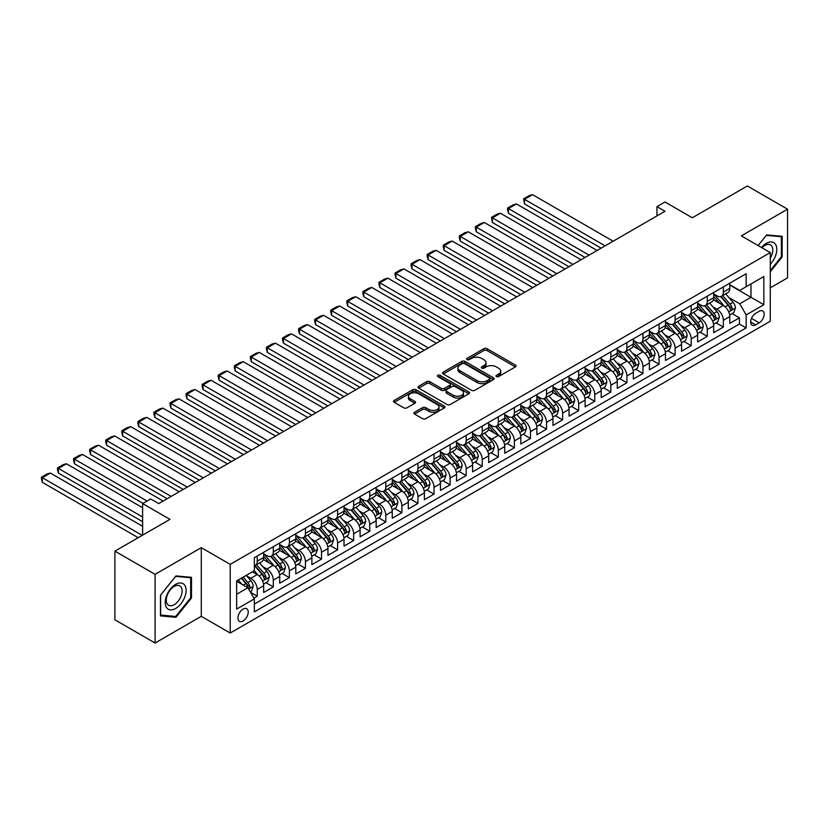 <?xml version="1.0" encoding="UTF-8"?>
<svg xmlns="http://www.w3.org/2000/svg" width="829" height="829" viewBox="0 0 829 829"><rect width="100%" height="100%" fill="white"/><g stroke="black" fill="none" stroke-linecap="round" stroke-linejoin="round"><path stroke-width="1.24" d="M496.436 376.573A1.565 0.902 0 0 0 498.643 376.573L515.41 366.895A2.228 1.285 0 0 0 516.063 365.983A2.228 1.285 0 0 0 515.41 365.071L487.006 348.677A2.228 1.285 0 0 0 483.856 348.677L467.09 358.356A1.565 0.902 0 0 0 466.634 358.998A1.565 0.902 0 0 0 467.09 359.631A1.565 0.902 0 0 0 469.297 359.631L471.473 358.377A7.14 4.124 0 0 1 481.566 358.377L483.929 359.745A7.14 4.124 0 0 1 486.022 362.656A7.14 4.124 0 0 1 483.929 365.579L481.763 366.822A1.565 0.902 0 0 0 481.307 367.465A1.565 0.902 0 0 0 481.763 368.107A1.565 0.902 0 0 0 483.97 368.107L486.146 366.853A7.14 4.124 0 0 1 496.239 366.853L498.602 368.221A7.14 4.124 0 0 1 500.695 371.133A7.14 4.124 0 0 1 498.602 374.045L496.436 375.299A1.565 0.902 0 0 0 495.98 375.931A1.565 0.902 0 0 0 496.436 376.573L496.436 375.299M243.084 620.973A7.274 4.197 120 0 0 247.84 614.558A7.274 4.197 120 0 0 246.721 608.735A7.274 4.197 120 0 0 243.084 609.097A7.274 4.197 120 0 0 238.327 615.501A7.274 4.197 120 0 0 239.446 621.335A7.274 4.197 120 0 0 243.084 620.973M414.593 412.251A2.228 1.285 0 0 0 413.94 413.163A2.228 1.285 0 0 0 414.593 414.075L422.562 418.676A2.228 1.285 0 0 0 425.723 418.676L444.334 407.93A2.228 1.285 0 0 0 444.986 407.018A2.228 1.285 0 0 0 444.334 406.106L415.94 389.713A2.228 1.285 0 0 0 412.78 389.713L394.169 400.459A2.228 1.285 0 0 0 393.516 401.371A2.228 1.285 0 0 0 394.169 402.283L403.785 407.837A2.228 1.285 0 0 0 406.946 407.837L414.914 403.236A2.228 1.285 0 0 0 415.567 402.324A2.228 1.285 0 0 0 414.914 401.412L410.137 398.666A5.969 3.451 0 0 1 408.386 396.221A5.969 3.451 0 0 1 412.075 393.039A5.969 3.451 0 0 1 418.583 393.785L437.277 404.583A5.969 3.451 0 0 1 439.018 407.018A5.969 3.451 0 0 1 435.339 410.2A5.969 3.451 0 0 1 428.831 409.453L425.723 407.661A2.228 1.285 0 0 0 422.562 407.661L414.593 412.251L414.593 414.075L422.562 409.516L422.562 407.661M770.276 287.839L787.55 277.86L787.55 209.188L747.364 185.986L692.319 217.768L664.993 201.996L656.962 206.639L664.993 211.281L158.702 503.586L150.66 498.944L142.629 503.586L142.629 535.13M155.085 574.342L155.085 643.014L201.292 616.33L201.292 547.658L155.085 574.342L114.899 551.14L169.955 519.358L142.629 503.586M201.292 547.658L230.224 564.362L770.276 252.576L770.276 321.237L230.224 633.035L230.224 564.362M787.55 209.188L741.344 235.871L770.276 252.576M471.628 390.345A2.228 1.285 0 0 0 474.779 390.345L493.4 379.599A2.228 1.285 0 0 0 494.053 378.687A2.228 1.285 0 0 0 493.4 377.775L464.996 361.382A2.228 1.285 0 0 0 461.846 361.382L443.225 372.128A2.228 1.285 0 0 0 442.572 373.04A2.228 1.285 0 0 0 443.225 373.952L471.628 390.345M438.406 376.915A1.565 0.902 0 0 1 439.992 377.133L468.841 393.785L450.251 404.511A2.228 1.285 0 0 1 447.09 404.511L418.697 388.117L418.697 386.293A2.228 1.285 0 0 0 418.044 387.205A2.228 1.285 0 0 0 418.697 388.117M418.697 386.293L426.666 381.692A2.228 1.285 0 0 1 429.816 381.692L441.339 388.345A2.228 1.285 0 0 0 444.489 388.345L449.774 385.298A2.228 1.285 0 0 0 450.427 384.387A2.228 1.285 0 0 0 449.774 383.475L437.785 376.553A1.565 0.902 0 0 1 437.329 375.91A1.565 0.902 0 0 1 438.292 375.081A1.565 0.902 0 0 1 439.992 375.278L468.862 391.941A2.228 1.285 0 0 1 469.525 392.853A2.228 1.285 0 0 1 468.862 393.765L468.862 391.941M155.085 643.014L114.899 619.812L114.899 551.14M253.892 598.124L257.228 596.196L250.555 592.341M246.762 575.958L250.793 578.279A9.088 5.254 60 0 1 257.228 589.419L263.653 585.709L263.653 592.486L273.301 586.911L265.985 582.694M262.834 566.673L266.876 569.005A9.088 5.254 60 0 1 273.301 580.145L279.725 576.424L279.725 583.201L289.373 577.637L282.057 573.409M278.907 557.399L282.948 559.72A9.088 5.254 60 0 1 289.373 570.86L295.798 567.15L295.798 573.927L305.445 568.352L298.129 564.134M294.979 548.114L299.02 550.446A9.088 5.254 60 0 1 305.445 561.585L311.88 557.865L311.88 564.642L321.517 559.078L314.201 554.85M311.051 538.84L315.093 541.161A9.088 5.254 60 0 1 321.517 552.301L327.952 548.591L327.952 555.368L337.59 549.793L330.274 545.575M327.123 529.555L331.165 531.886A9.088 5.254 60 0 1 337.59 543.026L344.025 539.306L344.025 546.083L353.662 540.518L346.356 536.29M343.196 520.28L347.237 522.612A9.088 5.254 60 0 1 353.662 533.741L360.097 530.032L360.097 536.809L369.734 531.234L362.428 527.016M359.268 510.996L363.309 513.327A9.088 5.254 60 0 1 369.734 524.467L376.169 520.747L376.169 527.524L385.806 521.959L378.501 517.731M375.35 501.721L379.381 504.053A9.088 5.254 60 0 1 385.806 515.182L392.241 511.472L392.241 518.249L401.878 512.674L394.573 508.457M391.423 492.436L395.454 494.768A9.088 5.254 60 0 1 401.878 505.908L408.314 502.187L408.314 508.965L417.951 503.4L410.645 499.172M407.495 483.162L411.526 485.493A9.088 5.254 60 0 1 417.951 496.623L424.386 492.913L424.386 499.69L434.033 494.115L426.717 489.898M423.567 473.877L427.598 476.209A9.088 5.254 60 0 1 434.033 487.348L440.458 483.628L440.458 490.405L450.106 484.841L442.79 480.613M439.639 464.603L443.67 466.934A9.088 5.254 60 0 1 450.106 478.064L456.53 474.354L456.53 481.131L466.178 475.556L458.862 471.338M455.712 455.318L459.743 457.649A9.088 5.254 60 0 1 466.178 468.789L472.603 465.069L472.603 471.846L482.25 466.281L474.934 462.054M471.784 446.043L475.815 448.375A9.088 5.254 60 0 1 482.25 459.504L488.675 455.795L488.675 462.572L498.322 456.997L491.006 452.779M487.856 436.759L491.887 439.09A9.088 5.254 60 0 1 498.322 450.23L504.747 446.51L504.747 453.287L514.394 447.722L507.079 443.494M503.928 427.484L507.959 429.816A9.088 5.254 60 0 1 514.394 440.945L520.819 437.235L520.819 444.012L530.467 438.437L523.151 434.22M520.001 418.199L524.032 420.531A9.088 5.254 60 0 1 530.467 431.671L536.891 427.951L536.891 434.728L546.539 429.163L539.223 424.935M536.073 408.925L540.104 411.257A9.088 5.254 60 0 1 546.539 422.386L552.964 418.676L552.964 425.453L562.611 419.878L555.295 415.661M552.145 399.64L556.186 401.972A9.088 5.254 60 0 1 562.611 413.111L569.036 409.391L569.036 416.168L578.683 410.604L571.368 406.376M568.217 390.366L572.259 392.697A9.088 5.254 60 0 1 578.683 403.827L585.108 400.117L585.108 406.894L594.756 401.319L587.44 397.101M584.29 381.081L588.331 383.412A9.088 5.254 60 0 1 594.756 394.552L601.191 390.842L601.191 397.609L610.828 392.044L603.512 387.817M600.362 371.806L604.403 374.138A9.088 5.254 60 0 1 610.828 385.267L617.263 381.558L617.263 388.335L626.9 382.76L619.584 378.542M616.434 362.522L620.475 364.853A9.088 5.254 60 0 1 626.9 375.993L633.335 372.283L633.335 379.05L642.972 373.485L635.667 369.257M632.506 353.247L636.548 355.579A9.088 5.254 60 0 1 642.972 366.708L649.408 362.998L649.408 369.775L659.045 364.2L651.739 359.983M648.579 343.962L652.62 346.294A9.088 5.254 60 0 1 659.045 357.434L665.48 353.724L665.48 360.491L675.117 354.926L667.811 350.708M664.661 334.688L668.692 337.02A9.088 5.254 60 0 1 675.117 348.149L681.552 344.439L681.552 351.216L691.189 345.641L683.884 341.424M680.733 325.403L684.764 327.735A9.088 5.254 60 0 1 691.189 338.874L697.624 335.165L697.624 341.931L707.261 336.367L699.956 332.149M696.806 316.129L700.837 318.46A9.088 5.254 60 0 1 707.261 329.59L713.696 325.88L713.696 332.657L723.344 327.082L723.344 320.315A9.088 5.254 -120 0 0 716.909 309.176L712.878 306.844M716.028 322.864L723.344 327.082M263.653 585.709A9.088 5.254 -120 0 0 257.228 574.57L252.41 571.792M279.725 576.424A9.088 5.254 -120 0 0 273.301 565.295L263.363 559.554M295.798 567.15A9.088 5.254 -120 0 0 289.373 556.01L279.435 550.269M311.88 557.865A9.088 5.254 -120 0 0 305.445 546.736L295.507 540.995M327.952 548.591A9.088 5.254 -120 0 0 321.517 537.451L311.58 531.721M344.025 539.306A9.088 5.254 -120 0 0 337.59 528.177L327.652 522.436M360.097 530.032A9.088 5.254 -120 0 0 353.662 518.892L343.724 513.161M376.169 520.747A9.088 5.254 -120 0 0 369.734 509.617L359.796 503.877M392.241 511.472A9.088 5.254 -120 0 0 385.806 500.333L375.869 494.602M408.314 502.187A9.088 5.254 -120 0 0 401.878 491.058L391.941 485.317M424.386 492.913A9.088 5.254 -120 0 0 417.951 481.773L408.013 476.043M440.458 483.628A9.088 5.254 -120 0 0 434.033 472.499L424.085 466.758M456.53 474.354A9.088 5.254 -120 0 0 450.106 463.214L440.158 457.484M472.603 465.069A9.088 5.254 -120 0 0 466.178 453.94L456.23 448.199M488.675 455.795A9.088 5.254 -120 0 0 482.25 444.655L472.302 438.924M504.747 446.51A9.088 5.254 -120 0 0 498.322 435.38L488.385 429.64M520.819 437.235A9.088 5.254 -120 0 0 514.394 426.096L504.457 420.365M536.891 427.951A9.088 5.254 -120 0 0 530.467 416.821L520.529 411.08M552.964 418.676A9.088 5.254 -120 0 0 546.539 407.536L536.601 401.806M569.036 409.391A9.088 5.254 -120 0 0 562.611 398.262L552.674 392.521M585.108 400.117A9.088 5.254 -120 0 0 578.683 388.977L568.746 383.247M601.191 390.842A9.088 5.254 -120 0 0 594.756 379.703L584.818 373.962M617.263 381.558A9.088 5.254 -120 0 0 610.828 370.418L600.89 364.687M633.335 372.283A9.088 5.254 -120 0 0 626.9 361.143L616.963 355.403M649.408 362.998A9.088 5.254 -120 0 0 642.972 351.859L633.035 346.128M665.48 353.724A9.088 5.254 -120 0 0 659.045 342.584L649.107 336.843M681.552 344.439A9.088 5.254 -120 0 0 675.117 333.299L665.179 327.569M697.624 335.165A9.088 5.254 -120 0 0 691.189 324.025L681.251 318.284M713.696 325.88A9.088 5.254 -120 0 0 707.261 314.74L697.324 309.01M759.177 311.31L755.644 313.352A7.046 4.072 120 0 0 751.043 319.559A7.046 4.072 120 0 0 752.121 325.206A7.046 4.072 120 0 0 755.644 324.864L759.177 322.823A7.046 4.072 120 0 0 763.789 316.605A7.046 4.072 120 0 0 762.701 310.958A7.046 4.072 120 0 0 759.177 311.31M236.659 594.248L247.902 587.751L254.337 598.88L254.337 611.875L746.162 327.921L746.162 314.927L739.737 303.797L728.95 297.57M254.337 598.88L236.659 609.097L236.659 580.88L254.337 570.673L254.337 557.679L746.162 273.725L746.162 286.72L763.841 276.513L763.841 304.72L746.162 314.927M263.653 553.782L266.876 555.637A9.088 5.254 60 0 0 271.415 556.093L277.85 552.383A9.088 5.254 -120 0 0 279.725 548.218L279.725 543.026M279.725 544.508L282.948 546.363A9.088 5.254 60 0 0 287.487 546.808L293.922 543.099A9.088 5.254 -120 0 0 295.798 538.943L295.798 533.741M295.798 535.223L299.02 537.078A9.088 5.254 60 0 0 303.559 537.534L309.994 533.824A9.088 5.254 -120 0 0 311.88 529.658L311.88 524.467M311.88 525.949L315.093 527.804A9.088 5.254 60 0 0 319.631 528.249L326.066 524.539A9.088 5.254 -120 0 0 327.952 520.384L327.952 515.182M327.952 516.664L331.165 518.519A9.088 5.254 60 0 0 335.704 518.975L342.139 515.265A9.088 5.254 -120 0 0 344.025 511.099L344.025 505.908M344.025 507.389L347.237 509.244A9.088 5.254 60 0 0 351.786 509.69L358.211 505.98A9.088 5.254 -120 0 0 360.097 501.825L360.097 496.623M360.097 498.105L363.309 499.96A9.088 5.254 60 0 0 367.858 500.415L374.283 496.706A9.088 5.254 -120 0 0 376.169 492.54L376.169 487.348M376.169 488.83L379.381 490.685A9.088 5.254 60 0 0 383.931 491.131L390.355 487.421A9.088 5.254 -120 0 0 392.241 483.266L392.241 478.064M392.241 479.545L395.454 481.411A9.088 5.254 60 0 0 400.003 481.856L406.428 478.146A9.088 5.254 -120 0 0 408.314 473.981L408.314 468.789M408.314 470.271L411.526 472.126A9.088 5.254 60 0 0 416.075 472.571L422.5 468.862A9.088 5.254 -120 0 0 424.386 464.706L424.386 459.504M424.386 460.986L427.598 462.851A9.088 5.254 60 0 0 432.147 463.297L438.572 459.587A9.088 5.254 -120 0 0 440.458 455.422L440.458 450.23M440.458 451.712L443.67 453.567A9.088 5.254 60 0 0 448.22 454.012L454.644 450.302A9.088 5.254 -120 0 0 456.53 446.147L456.53 440.945M456.53 442.427L459.743 444.292A9.088 5.254 60 0 0 464.292 444.738L470.717 441.028A9.088 5.254 -120 0 0 472.603 436.862L472.603 431.671M472.603 433.152L475.815 435.007A9.088 5.254 60 0 0 480.364 435.453L486.789 431.743A9.088 5.254 -120 0 0 488.675 427.588L488.675 422.386M488.675 423.868L491.887 425.733A9.088 5.254 60 0 0 496.436 426.179L502.861 422.469A9.088 5.254 -120 0 0 504.747 418.303L504.747 413.111M504.747 414.593L507.959 416.448A9.088 5.254 60 0 0 512.509 416.894L518.944 413.184A9.088 5.254 -120 0 0 520.819 409.029L520.819 403.827M520.819 405.308L524.032 407.174A9.088 5.254 60 0 0 528.581 407.619L535.016 403.91A9.088 5.254 -120 0 0 536.891 399.744L536.891 394.552M536.891 396.034L540.104 397.889A9.088 5.254 60 0 0 544.653 398.345L551.088 394.625A9.088 5.254 -120 0 0 552.964 390.469L552.964 385.267M552.964 386.749L556.186 388.614A9.088 5.254 60 0 0 560.725 389.06L567.16 385.35A9.088 5.254 -120 0 0 569.036 381.185L569.036 375.993M569.036 377.475L572.259 379.33A9.088 5.254 60 0 0 576.797 379.786L583.233 376.065A9.088 5.254 -120 0 0 585.108 371.91L585.108 366.708M585.108 368.19L588.331 370.055A9.088 5.254 60 0 0 592.87 370.501L599.305 366.791A9.088 5.254 -120 0 0 601.191 362.625L601.191 357.434M601.191 358.916L604.403 360.77A9.088 5.254 60 0 0 608.942 361.226L615.377 357.506A9.088 5.254 -120 0 0 617.263 353.351L617.263 348.149M617.263 349.631L620.475 351.496A9.088 5.254 60 0 0 625.014 351.942L631.449 348.232A9.088 5.254 -120 0 0 633.335 344.066L633.335 338.874M633.335 340.356L636.548 342.211A9.088 5.254 60 0 0 641.097 342.667L647.522 338.947A9.088 5.254 -120 0 0 649.408 334.792L649.408 329.59M649.408 331.082L652.62 332.937A9.088 5.254 60 0 0 657.169 333.382L663.594 329.673A9.088 5.254 -120 0 0 665.48 325.507L665.48 320.315M665.48 321.797L668.692 323.652A9.088 5.254 60 0 0 673.241 324.108L679.666 320.388A9.088 5.254 -120 0 0 681.552 316.232L681.552 311.03M681.552 312.523L684.764 314.378A9.088 5.254 60 0 0 689.313 314.823L695.738 311.113A9.088 5.254 -120 0 0 697.624 306.948L697.624 301.756M697.624 303.238L700.837 305.093A9.088 5.254 60 0 0 705.386 305.549L711.81 301.829A9.088 5.254 -120 0 0 713.696 297.673L713.696 292.471M254.337 604.082L739.416 324.025L739.416 317.808L729.769 323.372L729.769 316.605A9.088 5.254 -120 0 0 723.344 305.466L713.396 299.725M713.696 293.963L716.909 295.818A9.088 5.254 -120 0 0 721.458 296.264A9.088 5.254 -120 0 0 723.344 292.098L723.344 286.907M721.458 296.264L727.883 292.554A9.088 5.254 -120 0 0 729.769 288.388L729.769 283.197M257.228 556.01L257.228 561.212A9.088 5.254 60 0 1 255.342 565.368A9.088 5.254 60 0 1 254.337 565.741M255.342 565.368L261.777 561.658A9.088 5.254 -120 0 0 263.653 557.502L263.653 552.301M273.301 546.736L273.301 551.927A9.088 5.254 60 0 1 271.415 556.093M289.373 537.451L289.373 542.653A9.088 5.254 60 0 1 287.487 546.808M305.445 528.177L305.445 533.368A9.088 5.254 60 0 1 303.559 537.534M321.517 518.892L321.517 524.094A9.088 5.254 60 0 1 319.631 528.249M337.59 509.617L337.59 514.809A9.088 5.254 60 0 1 335.704 518.975M353.662 500.333L353.662 505.535A9.088 5.254 60 0 1 351.786 509.69M369.734 491.058L369.734 496.25A9.088 5.254 60 0 1 367.858 500.415M385.806 481.773L385.806 486.975A9.088 5.254 60 0 1 383.931 491.131M401.878 472.499L401.878 477.691A9.088 5.254 60 0 1 400.003 481.856M417.951 463.214L417.951 468.416A9.088 5.254 60 0 1 416.075 472.571M434.033 453.94L434.033 459.131A9.088 5.254 60 0 1 432.147 463.297M450.106 444.655L450.106 449.857A9.088 5.254 60 0 1 448.22 454.012M466.178 435.38L466.178 440.572A9.088 5.254 60 0 1 464.292 444.738M482.25 426.096L482.25 431.298A9.088 5.254 60 0 1 480.364 435.453M498.322 416.821L498.322 422.013A9.088 5.254 60 0 1 496.436 426.179M514.394 407.536L514.394 412.738A9.088 5.254 60 0 1 512.509 416.894M530.467 398.262L530.467 403.454A9.088 5.254 60 0 1 528.581 407.619M546.539 388.977L546.539 394.179A9.088 5.254 60 0 1 544.653 398.345M562.611 379.703L562.611 384.894A9.088 5.254 60 0 1 560.725 389.06M578.683 370.418L578.683 375.62A9.088 5.254 60 0 1 576.797 379.786M594.756 361.143L594.756 366.335A9.088 5.254 60 0 1 592.87 370.501M610.828 351.859L610.828 357.061A9.088 5.254 60 0 1 608.942 361.226M626.9 342.584L626.9 347.776A9.088 5.254 60 0 1 625.014 351.942M642.972 333.299L642.972 338.501A9.088 5.254 60 0 1 641.097 342.667M659.045 324.025L659.045 329.217A9.088 5.254 60 0 1 657.169 333.382M675.117 314.74L675.117 319.942A9.088 5.254 60 0 1 673.241 324.108M691.189 305.466L691.189 310.657A9.088 5.254 60 0 1 689.313 314.823M707.261 296.181L707.261 301.383A9.088 5.254 60 0 1 705.386 305.549M707.261 329.59L707.261 336.367M691.189 338.874L691.189 345.641M675.117 348.149L675.117 354.926M659.045 357.434L659.045 364.2M642.972 366.708L642.972 373.485M626.9 375.993L626.9 382.76M610.828 385.267L610.828 392.044M594.756 394.552L594.756 401.319M578.683 403.827L578.683 410.604M562.611 413.111L562.611 419.878M546.539 422.386L546.539 429.163M530.467 431.671L530.467 438.437M514.394 440.945L514.394 447.722M498.322 450.23L498.322 456.997M482.25 459.504L482.25 466.281M466.178 468.789L466.178 475.556M450.106 478.064L450.106 484.841M434.033 487.348L434.033 494.115M417.951 496.623L417.951 503.4M401.878 505.908L401.878 512.674M385.806 515.182L385.806 521.959M369.734 524.467L369.734 531.234M353.662 533.741L353.662 540.518M337.59 543.026L337.59 549.793M321.517 552.301L321.517 559.078M305.445 561.585L305.445 568.352M289.373 570.86L289.373 577.637M273.301 580.145L273.301 586.911M257.228 589.419L257.228 596.196M247.902 587.751L236.659 581.253M739.737 303.797L750.981 297.3L750.981 283.932L763.841 276.513M729.769 285.052L763.841 304.72M729.769 284.679L739.737 290.43L746.162 286.72M201.292 616.33L230.224 633.035M656.962 206.639L656.962 215.913M732.1 313.59L739.416 317.808M739.416 324.025L746.162 327.921M770.276 271.767L782.161 256.969L782.161 236.296L766.659 234.908L758.1 245.55L766.338 235.363L781.364 236.711L781.364 256.741L770.276 270.544M160.474 615.906L175.976 617.294L191.489 597.999L191.489 577.316L175.976 575.927L160.474 595.222L160.474 615.906M781.364 256.513L782.161 256.969M190.691 597.533L191.489 597.999M174.339 616.341L175.976 617.294M497.058 376.791L498.602 375.9A7.14 4.124 0 0 0 500.695 372.988L500.695 371.133M486.022 362.656L486.022 364.511A7.14 4.124 0 0 1 483.929 367.434L482.385 368.325M515.379 366.915L487.006 350.532A2.228 1.285 0 0 0 483.856 350.532L467.711 359.848M493.369 379.62L464.996 363.237A2.228 1.285 0 0 0 461.846 363.237L443.256 373.972M489.452 379.33A1.565 0.902 0 0 0 489.908 378.687A1.565 0.902 0 0 0 489.452 378.055L464.53 363.662A1.565 0.902 0 0 0 462.323 363.662L460.033 364.978A7.14 4.124 0 0 0 457.94 367.9A7.14 4.124 0 0 0 460.033 370.812L477.069 380.646A7.14 4.124 0 0 0 487.172 380.646L489.452 379.33L489.452 381.185A1.565 0.902 0 0 0 489.908 380.542L489.908 378.687M457.94 367.9L457.94 369.755A7.14 4.124 0 0 0 460.033 372.667L460.033 370.812M489.452 381.185L487.172 382.501A7.14 4.124 0 0 1 477.069 382.501L460.033 372.667M418.728 388.138L426.666 383.558L426.666 381.692M450.427 384.387L450.427 386.241A2.228 1.285 0 0 1 449.774 387.153L444.489 390.2A2.228 1.285 0 0 1 441.339 390.2L429.816 383.558A2.228 1.285 0 0 0 426.666 383.558M453.287 395.246A5.969 3.451 0 0 0 459.794 395.993A5.969 3.451 0 0 0 463.473 392.811A5.969 3.451 0 0 0 461.732 390.376L455.142 386.573A2.228 1.285 0 0 0 451.981 386.573L446.696 389.62A2.228 1.285 0 0 0 446.043 390.532A2.228 1.285 0 0 0 446.696 391.443L453.287 395.246L453.287 397.101A5.969 3.451 0 0 0 459.794 397.847A5.969 3.451 0 0 0 463.473 394.666L463.473 392.811M446.043 390.532L446.043 392.386A2.228 1.285 0 0 0 446.696 393.298L446.696 391.443M453.287 397.101L446.696 393.298M439.018 407.018L439.018 408.873A5.969 3.451 0 0 1 435.339 412.054A5.969 3.451 0 0 1 428.831 411.308L425.723 409.516A2.228 1.285 0 0 0 422.562 409.516M408.386 396.221L408.386 398.075A5.969 3.451 0 0 0 410.137 400.521L410.137 398.666M414.883 403.257L410.137 400.521M444.303 407.951L415.94 391.568A2.228 1.285 0 0 0 412.78 391.568L394.189 402.303M729.634 315.01L733.789 312.616L735.396 307.973A6.021 3.482 -120 0 0 733.043 302.316L725.707 293.808M605.118 245.84L524.519 199.312L532.56 194.67L613.159 241.208M724.235 306.056L715.52 295.974A17.388 10.041 -120 0 0 713.696 294.057M524.519 203.944L523.638 198.794L524.519 199.312L524.519 203.944L601.108 248.161M719.458 303.227L714.588 297.58A14.435 8.331 -120 0 0 713.696 296.616M720.639 296.595L728.069 305.196A6.021 3.482 60 0 1 730.214 309.341C731.116 310.554 731.758 310.181 732.142 308.222A6.021 3.482 -120 0 0 729.997 304.077L722.65 295.58M721.075 296.45L729.054 305.694A3.067 1.772 60 0 1 729.831 306.896L732.142 308.222M730.214 309.341L730.65 310.056M523.638 198.794L529.265 195.551L532.56 194.67M770.276 264.306A14.777 8.528 120 0 0 776.586 247.166A14.777 8.528 120 0 0 766.338 243.343A14.777 8.528 120 0 0 761.499 247.508M770.276 258.109A11.181 6.456 120 0 0 770.462 244.866A11.181 6.456 120 0 0 764.866 245.425A11.181 6.456 120 0 0 761.944 247.757M780.369 236.13L781.364 236.711M184.701 597.232A14.777 8.528 120 0 0 180.877 582.963A14.777 8.528 120 0 0 166.608 595.616A14.777 8.528 120 0 0 170.432 609.885A14.777 8.528 120 0 0 184.701 597.232M181.043 596.196A11.181 6.456 120 0 0 179.789 585.896A11.181 6.456 120 0 0 167.344 594.963A11.181 6.456 120 0 0 168.598 605.263A11.181 6.456 120 0 0 181.043 596.196M160.629 615.118L160.629 595.087L175.655 576.383L190.691 577.73L190.691 597.771L175.655 616.465L160.474 615.025M189.686 577.16L190.691 577.73M713.562 324.284L717.717 321.89L719.323 317.248A6.021 3.482 -120 0 0 716.971 311.59L709.634 303.093M589.046 255.125L508.446 208.587L516.477 203.944L597.087 250.482M708.163 315.331L699.448 305.248A17.388 10.041 -120 0 0 697.624 303.341M508.446 213.229L507.566 209.934L507.566 208.079L508.446 208.587L508.446 213.229L585.036 257.446M703.386 312.502L698.515 306.865A14.435 8.331 -120 0 0 697.624 305.891M704.567 305.87L711.997 314.471A6.021 3.482 60 0 1 714.142 318.616C715.044 319.828 715.686 319.466 716.069 317.507A6.021 3.482 -120 0 0 713.924 313.362L706.577 304.854M705.002 305.735L712.981 314.968A3.067 1.772 60 0 1 713.759 316.17L716.069 317.507M714.142 318.616L714.577 319.331M507.566 208.079L513.182 204.825L516.477 203.944M697.49 333.569L701.645 331.165L703.251 326.533A6.021 3.482 -120 0 0 700.899 320.875L693.562 312.367M572.974 264.399L492.374 217.872L500.405 213.229L581.015 259.767M692.091 324.616L683.376 314.533A17.388 10.041 -120 0 0 681.552 312.616M492.374 222.504L491.493 217.353L492.374 217.872L492.374 222.504L568.963 266.72M687.314 321.787L682.443 316.139A14.435 8.331 -120 0 0 681.552 315.175M688.495 315.155L695.914 323.756A6.021 3.482 60 0 1 698.07 327.901C698.971 329.113 699.614 328.74 699.997 326.781A6.021 3.482 -120 0 0 697.852 322.636L690.505 314.139M688.93 315.01L696.909 324.253A3.067 1.772 60 0 1 697.686 325.455L699.997 326.781M698.07 327.901L698.505 328.616M491.493 217.353L497.11 214.11L500.405 213.229M681.417 342.843L685.573 340.45L687.179 335.807A6.021 3.482 -120 0 0 684.827 330.149L677.49 321.652M556.901 273.684L476.302 227.146L484.333 222.504L564.943 269.042M676.018 333.89L667.304 323.807A17.388 10.041 -120 0 0 665.48 321.901M476.302 231.788L475.421 228.493L475.421 226.638L476.302 227.146L476.302 231.788L552.891 276.005M671.241 331.061L666.371 325.424A14.435 8.331 -120 0 0 665.48 324.45M672.423 324.429L679.842 333.03A6.021 3.482 60 0 1 681.998 337.175C682.899 338.387 683.542 338.025 683.925 336.066A6.021 3.482 -120 0 0 681.78 331.921L674.433 323.414M672.858 324.294L680.837 333.527A3.067 1.772 60 0 1 681.614 334.729L683.925 336.066M681.998 337.175L682.433 337.89M475.421 226.638L481.038 223.384L484.333 222.504M665.345 352.128L669.49 349.724L671.107 345.092A6.021 3.482 -120 0 0 668.754 339.434L661.418 330.926M540.829 282.958L460.23 236.42L468.261 231.788L548.871 278.326M659.946 343.175L651.231 333.092A17.388 10.041 -120 0 0 649.408 331.175M460.23 241.063L459.339 237.768L459.339 235.913L460.23 236.42L460.23 241.063L536.809 285.28M655.169 340.346L650.288 334.698A14.435 8.331 -120 0 0 649.408 333.735M656.35 333.714L663.77 342.315A6.021 3.482 60 0 1 665.925 346.46C666.827 347.672 667.469 347.299 667.853 345.341A6.021 3.482 -120 0 0 665.697 341.196L658.361 332.698M656.786 333.569L664.765 342.812A3.067 1.772 60 0 1 665.542 344.014L667.853 345.341M665.925 346.46L666.361 347.175M459.339 235.913L464.965 232.669L468.261 231.788M649.273 361.403L653.418 359.009L655.024 354.366A6.021 3.482 -120 0 0 652.682 348.708L645.335 340.211M524.757 292.243L444.157 245.705L452.188 241.063L532.798 287.601M643.864 352.449L635.159 342.367A17.388 10.041 -120 0 0 633.335 340.46M444.157 250.348L443.266 247.052L443.266 245.197L444.157 245.705L444.157 250.348L520.736 294.564M639.097 349.62L634.216 343.983A14.435 8.331 -120 0 0 633.335 343.009M640.268 342.988L647.698 351.589A6.021 3.482 60 0 1 649.853 355.734C650.755 356.947 651.397 356.574 651.781 354.625A6.021 3.482 -120 0 0 649.625 350.48L642.288 341.973M640.713 342.854L648.692 352.087A3.067 1.772 60 0 1 649.459 353.289L651.781 354.625M649.853 355.734L650.288 356.449M443.266 245.197L448.893 241.944L452.188 241.063M633.201 370.687L637.346 368.283L638.952 363.651A6.021 3.482 -120 0 0 636.61 357.993L629.263 349.486M508.685 301.518L428.085 254.98L436.116 250.348L516.726 296.886M627.791 361.734L619.087 351.651A17.388 10.041 -120 0 0 617.263 349.734M428.085 259.622L427.194 256.327L427.194 254.472L428.085 254.98L428.085 259.622L504.664 303.839M623.014 358.905L618.144 353.258A14.435 8.331 -120 0 0 617.263 352.294M624.196 352.273L631.625 360.864A6.021 3.482 60 0 1 633.77 365.019C634.682 366.231 635.325 365.858 635.708 363.9A6.021 3.482 -120 0 0 633.553 359.755L626.216 351.258M624.641 352.128L632.62 361.371A3.067 1.772 60 0 1 633.387 362.574L635.708 363.9M633.77 365.019L634.216 365.734M427.194 254.472L432.821 251.228L436.116 250.348M617.128 379.962L621.273 377.568L622.88 372.926A6.021 3.482 -120 0 0 620.538 367.268L613.191 358.77M492.613 310.802L412.013 264.264L420.044 259.622L500.654 306.16M611.719 371.009L603.015 360.926A17.388 10.041 -120 0 0 601.191 359.019M412.013 268.907L411.122 265.612L411.122 263.757L412.013 264.264L412.013 268.907L488.592 313.124M606.942 368.18L602.072 362.542A14.435 8.331 -120 0 0 601.191 361.568M608.123 361.548L615.553 370.148A6.021 3.482 60 0 1 617.698 374.293C618.61 375.506 619.253 375.133 619.636 373.185A6.021 3.482 -120 0 0 617.481 369.04L610.144 360.532M608.569 361.413L616.548 370.646A3.067 1.772 60 0 1 617.315 371.848L619.636 373.185M617.698 374.293L618.144 375.009M411.122 263.757L416.749 260.503L420.044 259.622M601.046 389.247L605.201 386.842L606.807 382.21A6.021 3.482 -120 0 0 604.465 376.553L597.118 368.045M476.54 320.077L395.941 273.539L403.972 268.907L484.582 315.445M595.647 380.293L586.942 370.211A17.388 10.041 -120 0 0 585.108 368.294M395.941 278.181L395.05 274.886L395.05 273.031L395.941 273.539L395.941 278.181L472.52 322.398M590.87 377.464L585.999 371.817A14.435 8.331 -120 0 0 585.108 370.853M592.051 370.832L599.481 379.423A6.021 3.482 60 0 1 601.626 383.578C602.538 384.791 603.18 384.418 603.564 382.459A6.021 3.482 -120 0 0 601.408 378.314L594.072 369.817M592.486 370.687L600.476 379.931A3.067 1.772 60 0 1 601.243 381.133L603.564 382.459M601.626 383.578L602.072 384.293M395.05 273.031L400.676 269.788L403.972 268.907M584.973 398.521L589.129 396.127L590.735 391.485A6.021 3.482 -120 0 0 588.393 385.827L581.046 377.33M460.468 329.362L379.858 282.824L387.899 278.181L468.499 324.719M579.575 389.568L570.87 379.485A17.388 10.041 -120 0 0 569.036 377.578M379.858 287.466L378.977 284.171L378.977 282.316L379.858 282.824L379.858 287.466L456.447 331.683M574.798 386.739L569.927 381.102A14.435 8.331 -120 0 0 569.036 380.128M575.979 380.107L583.409 388.708A6.021 3.482 60 0 1 585.554 392.853C586.466 394.065 587.108 393.692 587.481 391.744A6.021 3.482 -120 0 0 585.336 387.599L578 379.091M576.414 379.972L584.404 389.205A3.067 1.772 60 0 1 585.17 390.407L587.481 391.744M585.554 392.853L585.999 393.568M378.977 282.316L384.604 279.062L387.899 278.181M568.901 407.806L573.057 405.402L574.663 400.77A6.021 3.482 -120 0 0 572.321 395.112L564.974 386.604M444.396 338.636L363.786 292.098L371.827 287.466L452.427 334.004M563.502 398.853L554.798 388.77A17.388 10.041 -120 0 0 552.964 386.853M363.786 296.741L362.905 293.445L362.905 291.59L363.786 292.098L363.786 296.741L440.375 340.957M558.725 396.024L553.855 390.376A14.435 8.331 -120 0 0 552.964 389.412M559.907 389.392L567.337 397.982A6.021 3.482 60 0 1 569.482 402.138C570.393 403.35 571.036 402.977 571.409 401.018A6.021 3.482 -120 0 0 569.264 396.873L561.917 388.376M560.342 389.247L568.331 398.49A3.067 1.772 60 0 1 569.098 399.692L571.409 401.018M569.482 402.138L569.927 402.853M362.905 291.59L368.532 288.347L371.827 287.466M552.829 417.08L556.984 414.687L558.591 410.044A6.021 3.482 -120 0 0 556.249 404.386L548.902 395.889M428.324 347.921L347.714 301.383L355.755 296.741L436.355 343.279M547.43 408.127L538.726 398.044A17.388 10.041 -120 0 0 536.891 396.138M347.714 306.025L346.833 302.73L346.833 300.875L347.714 301.383L347.714 306.025L424.303 350.242M542.653 405.298L537.783 399.661A14.435 8.331 -120 0 0 536.891 398.687M543.834 398.666L551.264 407.267A6.021 3.482 60 0 1 553.409 411.412C554.321 412.624 554.964 412.251 555.337 410.303A6.021 3.482 -120 0 0 553.192 406.148L545.845 397.651M544.27 398.521L552.259 407.764A3.067 1.772 60 0 1 553.026 408.966L555.337 410.303M553.409 411.412L553.845 412.127M346.833 300.875L352.46 297.621L355.755 296.741M536.757 426.365L540.912 423.961L542.518 419.329A6.021 3.482 -120 0 0 540.176 413.671L532.829 405.163M412.251 357.195L331.641 310.657L339.683 306.025L420.282 352.563M531.358 417.412L522.653 407.329A17.388 10.041 -120 0 0 520.819 405.412M331.641 315.3L330.761 312.005L330.761 310.15L331.641 310.657L331.641 315.3L408.231 359.517M526.581 414.583L521.71 408.935A14.435 8.331 -120 0 0 520.819 407.972M527.762 407.951L535.192 416.541A6.021 3.482 60 0 1 537.337 420.697C538.249 421.909 538.891 421.536 539.264 419.578A6.021 3.482 -120 0 0 537.119 415.433L529.772 406.925M528.197 407.806L536.176 417.049A3.067 1.772 60 0 1 536.954 418.251L539.264 419.578M537.337 420.697L537.772 421.412M330.761 310.15L336.387 306.906L339.683 306.025M520.685 435.639L524.84 433.246L526.446 428.603A6.021 3.482 -120 0 0 524.104 422.945L516.757 414.448M396.179 366.48L315.569 319.942L323.611 315.3L404.21 361.838M515.286 426.686L506.581 416.604A17.388 10.041 -120 0 0 504.747 414.697M315.569 324.585L314.688 321.289L314.688 319.434L315.569 319.942L315.569 324.585L392.158 368.801M510.509 423.857L505.638 418.22A14.435 8.331 -120 0 0 504.747 417.246M511.69 417.225L519.12 425.826A6.021 3.482 60 0 1 521.265 429.971C522.166 431.184 522.809 430.811 523.192 428.862A6.021 3.482 -120 0 0 521.047 424.707L513.7 416.21M512.125 417.08L520.104 426.324A3.067 1.772 60 0 1 520.881 427.526L523.192 428.862M521.265 429.971L521.7 430.686M314.688 319.434L320.315 316.181L323.611 315.3M504.612 444.924L508.768 442.52L510.374 437.888A6.021 3.482 -120 0 0 508.032 432.23L500.685 423.723M380.107 375.755L299.497 329.217L307.538 324.585L388.138 371.123M499.213 435.971L490.499 425.888A17.388 10.041 -120 0 0 488.675 423.971M299.497 333.859L298.616 330.564L298.616 328.709L299.497 329.217L299.497 333.859L376.086 378.076M494.436 433.142L489.566 427.495A14.435 8.331 -120 0 0 488.675 426.531M495.618 426.51L503.048 435.101A6.021 3.482 60 0 1 505.193 439.256C506.094 440.468 506.737 440.095 507.12 438.137A6.021 3.482 -120 0 0 504.975 433.992L497.628 425.484M496.053 426.365L504.032 435.608A3.067 1.772 60 0 1 504.809 436.81L507.12 438.137M505.193 439.256L505.628 439.971M298.616 328.709L304.243 325.465L307.538 324.585M488.54 454.199L492.695 451.805L494.302 447.163A6.021 3.482 -120 0 0 491.96 441.505L484.613 433.007M364.035 385.039L283.425 338.501L291.466 333.859L372.066 380.397M483.141 445.246L474.426 435.163A17.388 10.041 -120 0 0 472.603 433.256M283.425 343.144L282.544 339.849L282.544 337.994L283.425 338.501L283.425 343.144L360.014 387.361M478.364 442.417L473.494 436.779A14.435 8.331 -120 0 0 472.603 435.805M479.545 435.785L486.975 444.385A6.021 3.482 60 0 1 489.12 448.53C490.022 449.743 490.664 449.37 491.048 447.422A6.021 3.482 -120 0 0 488.903 443.266L481.556 434.769M479.981 435.639L487.96 444.883A3.067 1.772 60 0 1 488.737 446.085L491.048 447.422M489.12 448.53L489.556 449.245M282.544 337.994L288.171 334.74L291.466 333.859M472.468 463.484L476.623 461.079L478.229 456.447A6.021 3.482 -120 0 0 475.887 450.789L468.54 442.282M347.962 394.314L267.352 347.776L275.394 343.144L355.993 389.682M467.069 454.53L458.354 444.448A17.388 10.041 -120 0 0 456.53 442.531M267.352 352.418L266.472 349.123L266.472 347.268L267.352 347.776L267.352 352.418L343.942 396.635M462.292 451.701L457.421 446.054A14.435 8.331 -120 0 0 456.53 445.09M463.473 445.069L470.903 453.66A6.021 3.482 60 0 1 473.048 457.815C473.95 459.028 474.592 458.655 474.976 456.696A6.021 3.482 -120 0 0 472.831 452.551L465.483 444.043M463.908 444.924L471.888 454.168A3.067 1.772 60 0 1 472.665 455.37L474.976 456.696M473.048 457.815L473.483 458.53M266.472 347.268L272.099 344.025L275.394 343.144M456.396 472.758L460.551 470.364L462.157 465.722A6.021 3.482 -120 0 0 459.805 460.064L452.468 451.567M331.89 403.599L251.28 357.061L259.322 352.418L339.921 398.956M450.997 463.805L442.282 453.722A17.388 10.041 -120 0 0 440.458 451.815M251.28 361.703L250.399 358.408L250.399 356.553L251.28 357.061L251.28 361.703L327.869 405.92M446.22 460.976L441.349 455.339A14.435 8.331 -120 0 0 440.458 454.365M447.401 454.344L454.831 462.945A6.021 3.482 60 0 1 456.976 467.09C457.877 468.302 458.52 467.929 458.903 465.981A6.021 3.482 -120 0 0 456.758 461.826L449.411 453.328M447.836 454.199L455.815 463.442A3.067 1.772 60 0 1 456.592 464.644L458.903 465.981M456.976 467.09L457.411 467.805M250.399 356.553L256.026 353.299L259.322 352.418M440.323 482.043L444.479 479.639L446.085 475.007A6.021 3.482 -120 0 0 443.733 469.349L436.396 460.841M315.808 412.873L235.208 366.335L243.249 361.703L323.849 408.241M434.924 473.09L426.21 462.996A17.388 10.041 -120 0 0 424.386 461.09M235.208 370.977L234.327 367.682L234.327 365.827L235.208 366.335L235.208 370.977L311.797 415.194M430.147 470.25L425.277 464.613A14.435 8.331 -120 0 0 424.386 463.649M431.329 463.629L438.759 472.219A6.021 3.482 60 0 1 440.904 476.374C441.805 477.587 442.448 477.214 442.831 475.255A6.021 3.482 -120 0 0 440.686 471.11L433.339 462.603M431.764 463.484L439.743 472.727A3.067 1.772 60 0 1 440.52 473.929L442.831 475.255M440.904 476.374L441.339 477.089M234.327 365.827L239.954 362.584L243.249 361.703M424.251 491.317L428.406 488.923L430.013 484.281A6.021 3.482 -120 0 0 427.66 478.623L420.324 470.126M299.735 422.158L219.136 375.62L227.167 370.977L307.777 417.515M418.852 482.364L410.137 472.281A17.388 10.041 -120 0 0 408.314 470.375M219.136 380.262L218.255 376.967L218.255 375.112L219.136 375.62L219.136 380.262L295.725 424.479M414.075 479.535L409.205 473.898A14.435 8.331 -120 0 0 408.314 472.924M415.256 472.903L422.686 481.504A6.021 3.482 60 0 1 424.831 485.649C425.733 486.861 426.375 486.488 426.759 484.54A6.021 3.482 -120 0 0 424.614 480.385L417.267 471.888M415.692 472.758L423.671 482.001A3.067 1.772 60 0 1 424.448 483.203L426.759 484.54M424.831 485.649L425.267 486.364M218.255 375.112L223.871 371.858L227.167 370.977M408.179 500.602L412.334 498.198L413.94 493.566A6.021 3.482 -120 0 0 411.588 487.908L404.251 479.4M283.663 431.432L203.064 384.894L211.094 380.262L291.704 426.8M402.78 491.649L394.065 481.556A17.388 10.041 -120 0 0 392.241 479.649M203.064 389.537L202.183 386.241L202.183 384.387L203.064 384.894L203.064 389.537L279.653 433.754M398.003 488.809L393.133 483.172A14.435 8.331 -120 0 0 392.241 482.209M399.184 482.177L406.604 490.778A6.021 3.482 60 0 1 408.759 494.934C409.661 496.146 410.303 495.773 410.687 493.815A6.021 3.482 -120 0 0 408.542 489.67L401.195 481.162M399.619 482.043L407.599 491.286A3.067 1.772 60 0 1 408.376 492.488L410.687 493.815M408.759 494.934L409.194 495.649M202.183 384.387L207.799 381.143L211.094 380.262M392.107 509.876L396.262 507.483L397.868 502.84A6.021 3.482 -120 0 0 395.516 497.182L388.179 488.685M267.591 440.717L186.991 394.179L195.022 389.537L275.632 436.075M386.708 500.923L377.993 490.841A17.388 10.041 -120 0 0 376.169 488.923M186.991 398.822L186.11 395.526L186.11 393.671L186.991 394.179L186.991 398.822L263.581 443.038M381.931 498.094L377.06 492.457A14.435 8.331 -120 0 0 376.169 491.483M383.112 491.462L390.532 500.063A6.021 3.482 60 0 1 392.687 504.208C393.588 505.421 394.231 505.048 394.614 503.099A6.021 3.482 -120 0 0 392.469 498.944L385.122 490.447M383.547 491.317L391.526 500.561A3.067 1.772 60 0 1 392.304 501.763L394.614 503.099M392.687 504.208L393.122 504.923M186.11 393.671L191.727 390.418L195.022 389.537M376.034 519.161L380.179 516.757L381.796 512.125A6.021 3.482 -120 0 0 379.444 506.467L372.097 497.96M251.519 449.992L170.919 403.454L178.95 398.822L259.56 445.36M370.636 510.208L361.921 500.115A17.388 10.041 -120 0 0 360.097 498.208M170.919 408.096L170.028 404.801L170.028 402.946L170.919 403.454L170.919 408.096L247.498 452.313M365.858 507.369L360.978 501.732A14.435 8.331 -120 0 0 360.097 500.768M367.04 500.737L374.459 509.338A6.021 3.482 60 0 1 376.615 513.493C377.516 514.705 378.159 514.332 378.542 512.374A6.021 3.482 -120 0 0 376.387 508.229L369.05 499.721M367.475 500.602L375.454 509.845A3.067 1.772 60 0 1 376.231 511.047L378.542 512.374M376.615 513.493L377.05 514.208M170.028 402.946L175.655 399.702L178.95 398.822M359.962 528.436L364.107 526.042L365.713 521.4A6.021 3.482 -120 0 0 363.371 515.742L356.024 507.244M235.446 459.276L154.847 412.738L162.878 408.096L243.488 454.634M354.553 519.482L345.848 509.4A17.388 10.041 -120 0 0 344.025 507.483M154.847 417.381L153.956 414.085L153.956 412.231L154.847 412.738L154.847 417.381L231.426 461.598M349.786 516.654L344.905 511.016A14.435 8.331 -120 0 0 344.025 510.042M350.957 510.022L358.387 518.622A6.021 3.482 60 0 1 360.542 522.767C361.444 523.98 362.086 523.607 362.47 521.659A6.021 3.482 -120 0 0 360.314 517.503L352.978 509.006M351.403 509.876L359.382 519.12A3.067 1.772 60 0 1 360.149 520.322L362.47 521.659M360.542 522.767L360.978 523.482M153.956 412.231L159.582 408.977L162.878 408.096M343.89 537.72L348.035 535.316L349.641 530.684A6.021 3.482 -120 0 0 347.299 525.026L339.952 516.519M219.374 468.551L138.775 422.013L146.806 417.381L227.415 463.908M338.481 528.767L329.776 518.674A17.388 10.041 -120 0 0 327.952 516.768M138.775 426.655L137.883 423.36L137.883 421.505L138.775 422.013L138.775 426.655L215.353 470.872M333.704 525.928L328.833 520.291A14.435 8.331 -120 0 0 327.952 519.327M334.885 519.296L342.315 527.897A6.021 3.482 60 0 1 344.46 532.052C345.372 533.265 346.014 532.892 346.398 530.933A6.021 3.482 -120 0 0 344.242 526.788L336.906 518.28M335.33 519.161L343.31 528.405A3.067 1.772 60 0 1 344.076 529.596L346.398 530.933M344.46 532.052L344.905 532.767M137.883 421.505L143.51 418.262L146.806 417.381M327.818 546.995L331.963 544.601L333.569 539.959A6.021 3.482 -120 0 0 331.227 534.301L323.88 525.804M203.302 477.836L122.702 431.298L130.733 426.655L211.343 473.193M322.408 538.042L313.704 527.959A17.388 10.041 -120 0 0 311.88 526.042M122.702 435.94L121.811 432.645L121.811 430.79L122.702 431.298L122.702 435.94L199.281 480.157M317.631 535.213L312.761 529.576A14.435 8.331 -120 0 0 311.88 528.601M318.813 528.581L326.243 537.182A6.021 3.482 60 0 1 328.388 541.327C329.3 542.539 329.942 542.166 330.325 540.218A6.021 3.482 -120 0 0 328.17 536.062L320.833 527.565M319.258 528.436L327.237 537.679A3.067 1.772 60 0 1 328.004 538.881L330.325 540.218M328.388 541.327L328.833 542.042M121.811 430.79L127.438 427.536L130.733 426.655M311.735 556.28L315.89 553.876L317.497 549.244A6.021 3.482 -120 0 0 315.155 543.586L307.808 535.078M187.23 487.11L106.63 440.572L114.661 435.94L195.271 482.468M306.336 547.327L297.632 537.233A17.388 10.041 -120 0 0 295.798 535.327M106.63 445.214L105.739 441.919L105.739 440.064L106.63 440.572L106.63 445.214L183.209 489.431M301.559 544.487L296.689 538.85A14.435 8.331 -120 0 0 295.798 537.886M302.74 537.855L310.17 546.456A6.021 3.482 60 0 1 312.315 550.611C313.227 551.824 313.87 551.451 314.253 549.492A6.021 3.482 -120 0 0 312.098 545.347L304.761 536.84M303.176 537.72L311.165 546.964A3.067 1.772 60 0 1 311.932 548.156L314.253 549.492M312.315 550.611L312.761 551.326M105.739 440.064L111.366 436.821L114.661 435.94M295.663 565.554L299.818 563.16L301.424 558.518A6.021 3.482 -120 0 0 299.082 552.86L291.735 544.363M171.157 496.395L90.548 449.857L98.589 445.214L179.188 491.752M290.264 556.601L281.559 546.518A17.388 10.041 -120 0 0 279.725 544.601M90.548 454.499L89.667 451.204L89.667 449.349L90.548 449.857L90.548 454.499L167.137 498.716M285.487 553.772L280.616 548.135A14.435 8.331 -120 0 0 279.725 547.161M286.668 547.14L294.098 555.741A6.021 3.482 60 0 1 296.243 559.886C297.155 561.098 297.798 560.725 298.171 558.777A6.021 3.482 -120 0 0 296.026 554.622L288.689 546.124M287.103 546.995L295.093 556.238A3.067 1.772 60 0 1 295.86 557.44L298.171 558.777M296.243 559.886L296.689 560.601M89.667 449.349L95.294 446.095L98.589 445.214M279.591 574.839L283.746 572.435L285.352 567.803A6.021 3.482 -120 0 0 283.01 562.145L275.663 553.637M147.044 501.027L74.475 459.131L82.517 454.499L163.116 501.027M274.192 565.875L265.487 555.793A17.388 10.041 -120 0 0 263.653 553.886M74.475 463.774L73.594 460.478L73.594 458.624L74.475 459.131L74.475 463.774L143.034 503.348M269.415 563.046L264.544 557.409A14.435 8.331 -120 0 0 263.653 556.446M270.596 556.414L278.026 565.015A6.021 3.482 60 0 1 280.171 569.171C281.083 570.383 281.725 570.01 282.098 568.052A6.021 3.482 -120 0 0 279.953 563.907L272.606 555.399M271.031 556.28L279.021 565.523A3.067 1.772 60 0 1 279.787 566.715L282.098 568.052M280.171 569.171L280.616 569.886M73.594 458.624L79.221 455.38L82.517 454.499M263.518 584.113L267.674 581.72L269.28 577.077A6.021 3.482 -120 0 0 266.938 571.419L259.591 562.922M142.629 517.037L58.403 468.416L66.444 463.774L142.629 507.762M258.12 575.16L254.275 570.704M58.403 473.058L57.522 469.763L57.522 467.908L58.403 468.416L58.403 473.058L142.629 521.679M253.342 572.331L252.721 571.606M254.524 565.699L261.954 574.3A6.021 3.482 60 0 1 264.099 578.445C265.011 579.658 265.653 579.284 266.026 577.336A6.021 3.482 -120 0 0 263.881 573.181L256.534 564.684M254.959 565.554L262.948 574.798A3.067 1.772 60 0 1 263.715 576L266.026 577.336M264.099 578.445L264.534 579.16M57.522 467.908L63.149 464.654L66.444 463.774M250.234 591.782L251.601 590.994L253.208 586.362A6.021 3.482 -120 0 0 250.866 580.704L246.244 575.347M142.225 535.368L42.331 477.691L50.372 473.058L142.629 526.322M241.923 584.3L238.203 579.989M42.331 482.333L41.45 479.038L41.45 477.183L42.331 477.691L42.331 482.333L138.205 537.689M237.27 581.606L236.659 580.891M241.26 578.227L245.881 583.575A6.021 3.482 60 0 1 248.026 587.73C248.938 588.942 249.581 588.569 249.954 586.611A6.021 3.482 -120 0 0 247.809 582.466L243.187 577.108M241.633 578.01L246.866 584.082A3.067 1.772 60 0 1 247.643 585.274L249.954 586.611M248.026 587.73L248.462 588.445M41.45 477.183L47.077 473.939L50.372 473.058M250.793 578.279L257.228 574.57M266.876 569.005L273.301 565.295M282.948 559.72L289.373 556.01M299.02 550.446L305.445 546.736M315.093 541.161L321.517 537.451M331.165 531.886L337.59 528.177M347.237 522.612L353.662 518.892M363.309 513.327L369.734 509.617M379.381 504.053L385.806 500.333M395.454 494.768L401.878 491.058M411.526 485.493L417.951 481.773M427.598 476.209L434.033 472.499M443.67 466.934L450.106 463.214M459.743 457.649L466.178 453.94M475.815 448.375L482.25 444.655M491.887 439.09L498.322 435.38M507.959 429.816L514.394 426.096M524.032 420.531L530.467 416.821M540.104 411.257L546.539 407.536M556.186 401.972L562.611 398.262M572.259 392.697L578.683 388.977M588.331 383.412L594.756 379.703M604.403 374.138L610.828 370.418M620.475 364.853L626.9 361.143M636.548 355.579L642.972 351.859M652.62 346.294L659.045 342.584M668.692 337.02L675.117 333.299M684.764 327.735L691.189 324.025M700.837 318.46L707.261 314.74M716.909 309.176L723.344 305.466M723.344 292.098L729.769 288.388M257.228 561.212L263.653 557.502M273.301 551.927L279.725 548.218M289.373 542.653L295.798 538.943M305.445 533.368L311.88 529.658M321.517 524.094L327.952 520.384M337.59 514.809L344.025 511.099M353.662 505.535L360.097 501.825M369.734 496.25L376.169 492.54M385.806 486.975L392.241 483.266M401.878 477.691L408.314 473.981M417.951 468.416L424.386 464.706M434.033 459.131L440.458 455.422M450.106 449.857L456.53 446.147M466.178 440.572L472.603 436.862M482.25 431.298L488.675 427.588M498.322 422.013L504.747 418.303M514.394 412.738L520.819 409.029M530.467 403.454L536.891 399.744M546.539 394.179L552.964 390.469M562.611 384.894L569.036 381.185M578.683 375.62L585.108 371.91M594.756 366.335L601.191 362.625M610.828 357.061L617.263 353.351M626.9 347.776L633.335 344.066M642.972 338.501L649.408 334.792M659.045 329.217L665.48 325.507M675.117 319.942L681.552 316.232M691.189 310.657L697.624 306.948M707.261 301.383L713.696 297.673M723.344 320.315L729.769 316.605M751.478 318.367L759.177 322.823M750.659 321.984L755.644 324.864M498.602 375.9L498.602 374.045M481.763 368.107L481.763 366.822M483.929 367.434L483.929 365.579M467.09 359.631L467.09 358.356M483.856 350.532L483.856 348.677M487.006 350.532L487.006 348.677M515.41 366.895L515.41 365.071M443.225 373.952L443.225 372.128M461.846 363.237L461.846 361.382M464.996 363.237L464.996 361.382M493.4 379.599L493.4 377.775M477.069 382.501L477.069 380.646M487.172 382.501L487.172 380.646M429.816 383.558L429.816 381.692M441.339 390.2L441.339 388.345M444.489 390.2L444.489 388.345M449.774 387.153L449.774 385.298M439.992 377.133L439.992 375.278M425.723 409.516L425.723 407.661M428.831 411.308L428.831 409.453M414.914 403.236L414.914 401.412M394.169 402.283L394.169 400.459M412.78 391.568L412.78 389.713M415.94 391.568L415.94 389.713M444.334 407.93L444.334 406.106M728.712 311.922L735.354 308.087M715.52 295.974L716.349 295.487M729.997 304.077L733.043 302.316M725.188 306.854L728.069 305.196M712.639 321.196L719.282 317.362M699.448 305.248L700.277 304.771M713.924 313.362L716.971 311.59M709.116 316.129L711.997 314.471M696.567 330.481L703.21 326.647M683.376 314.533L684.205 314.046M697.852 322.636L700.899 320.875M693.044 325.414L695.914 323.756M680.495 339.755L687.137 335.921M667.304 323.807L668.133 323.331M681.78 331.921L684.827 330.149M676.972 334.688L679.842 333.03M664.423 349.04L671.065 345.206M651.231 333.092L652.06 332.605M665.697 341.196L668.754 339.434M660.9 343.973L663.77 342.315M648.351 358.315L654.993 354.48M635.159 342.367L635.988 341.89M649.625 350.48L652.682 348.708M644.827 353.247L647.698 351.589M632.278 367.599L638.921 363.765M619.087 351.651L619.916 351.164M633.553 359.755L636.61 357.993M628.755 362.532L631.625 360.864M616.206 376.874L622.848 373.04M603.015 360.926L603.844 360.449M617.481 369.04L620.538 367.268M612.683 371.806L615.553 370.148M600.134 386.159L606.776 382.324M586.942 370.211L587.771 369.724M601.408 378.314L604.465 376.553M596.611 381.091L599.481 379.423M584.062 395.433L590.694 391.599M570.87 379.485L571.699 379.008M585.336 387.599L588.393 385.827M580.538 390.366L583.409 388.708M567.989 404.718L574.621 400.884M554.798 388.77L555.627 388.283M569.264 396.873L572.321 395.112M564.466 399.651L567.337 397.982M551.917 413.992L558.549 410.158M538.726 398.044L539.555 397.568M553.192 406.148L556.249 404.386M548.394 408.925L551.264 407.267M535.845 423.277L542.477 419.443M522.653 407.329L523.472 406.842M537.119 415.433L540.176 413.671M532.322 418.21L535.192 416.541M519.773 432.551L526.405 428.717M506.581 416.604L507.4 416.127M521.047 424.707L524.104 422.945M516.249 427.484L519.12 425.826M503.69 441.836L510.332 438.002M490.499 425.888L491.328 425.401M504.975 433.992L508.032 432.23M500.177 436.759L503.048 435.101M487.618 451.111L494.26 447.277M474.426 435.163L475.255 434.686M488.903 443.266L491.96 441.505M484.105 446.043L486.975 444.385M471.546 460.396L478.188 456.561M458.354 444.448L459.183 443.961M472.831 452.551L475.887 450.789M468.022 455.318L470.903 453.66M455.473 469.67L462.116 465.836M442.282 453.722L443.111 453.245M456.758 461.826L459.805 460.064M451.95 464.603L454.831 462.945M439.401 478.955L446.043 475.121M426.21 462.996L427.039 462.52M440.686 471.11L443.733 469.349M435.878 473.877L438.759 472.219M423.329 488.229L429.971 484.395M410.137 472.281L410.966 471.805M424.614 480.385L427.66 478.623M419.806 483.162L422.686 481.504M407.257 497.514L413.899 493.68M394.065 481.556L394.894 481.079M408.542 489.67L411.588 487.908M403.733 492.436L406.604 490.778M391.184 506.788L397.827 502.954M377.993 490.841L378.822 490.364M392.469 498.944L395.516 497.182M387.661 501.721L390.532 500.063M375.112 516.073L381.754 512.239M361.921 500.115L362.75 499.638M376.387 508.229L379.444 506.467M371.589 510.996L374.459 509.338M359.04 525.348L365.682 521.514M345.848 509.4L346.677 508.923M360.314 517.503L363.371 515.742M355.517 520.28L358.387 518.622M342.968 534.632L349.61 530.798M329.776 518.674L330.605 518.198M344.242 526.788L347.299 525.026M339.444 529.555L342.315 527.897M326.895 543.907L333.538 540.073M313.704 527.959L314.533 527.482M328.17 536.062L331.227 534.301M323.372 538.84L326.243 537.182M310.823 553.192L317.466 549.358M297.632 537.233L298.461 536.757M312.098 545.347L315.155 543.586M307.3 548.114L310.17 546.456M294.751 562.466L301.383 558.632M281.559 546.518L282.388 546.042M296.026 554.622L299.082 552.86M291.228 557.399L294.098 555.741M278.679 571.751L285.311 567.917M265.487 555.793L266.316 555.316M279.953 563.907L283.01 562.145M275.155 566.673L278.026 565.015M262.606 581.025L269.238 577.191M263.881 573.181L266.938 571.419M259.083 575.958L261.954 574.3M248.669 589.067L253.166 586.476M247.809 582.466L250.866 580.704M243.28 585.077L245.881 583.575"/></g></svg>
